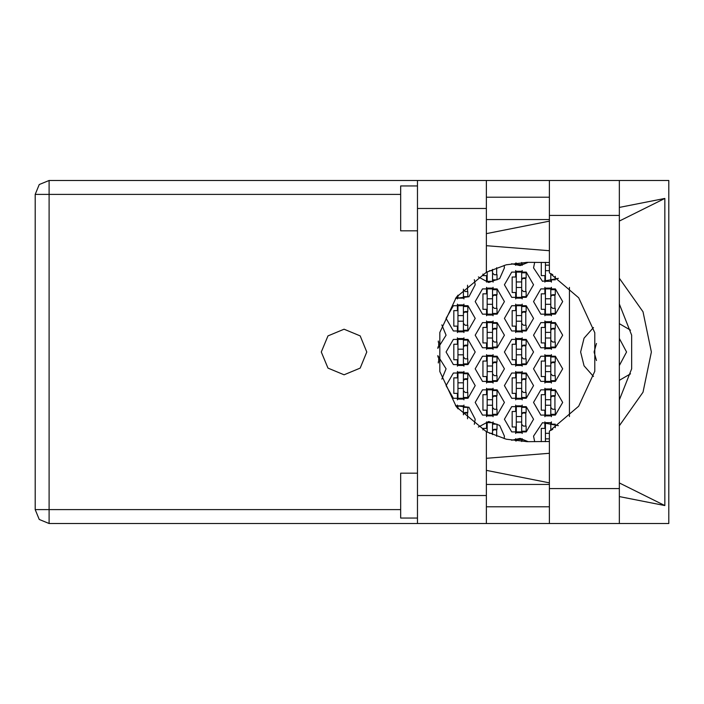 <?xml version="1.0" encoding="UTF-8"?>
<svg xmlns="http://www.w3.org/2000/svg" width="704" height="704" viewBox="0 0 704 704"><rect width="100%" height="100%" fill="white"/><g stroke="black" fill="none" stroke-linecap="round" stroke-linejoin="round"><path stroke-width="1.06" d="M417.507 518.038L400.69 518.038L400.69 473.194L417.507 473.194M417.507 230.806L400.69 230.806L400.69 185.962L417.507 185.962M619.309 180.47L619.309 523.53L668.8 523.53L668.8 180.47L549.349 180.47L549.349 272.835L578.662 297.801L594.801 332.754L594.801 371.246L578.662 406.199L549.349 431.165L549.349 523.53L417.507 523.53L417.507 495.502L486.341 495.502L486.341 523.53M486.341 208.498L417.507 208.498L417.507 180.47L486.341 180.47L486.341 272.246L456.377 297.194L439.833 332.508L439.833 371.492L456.377 406.806L486.341 431.754L486.341 495.502M521.664 281.926L521.664 298.188L516.278 298.188L516.278 271.278L521.664 271.278L521.664 281.926L516.278 281.926M463.364 315.559L463.364 331.822L457.978 331.822L457.978 304.911L463.364 304.911L463.364 315.559L457.978 315.559M521.664 315.559L521.664 331.822L516.278 331.822L516.278 304.911L521.664 304.911L521.664 315.559L516.278 315.559M463.364 349.193L463.364 365.455L457.978 365.455L457.978 338.545L463.364 338.545L463.364 349.193L457.978 349.193M521.664 349.193L521.664 365.455L516.278 365.455L516.278 338.545L521.664 338.545L521.664 349.193L516.278 349.193M463.364 382.835L463.364 399.089L457.978 399.089L457.978 372.178L463.364 372.178L463.364 382.835L457.978 382.835M521.664 382.835L521.664 399.089L516.278 399.089L516.278 372.178L521.664 372.178L521.664 382.835L516.278 382.835M521.664 416.469L521.664 432.722L516.278 432.722L516.278 405.812L521.664 405.812L521.664 416.469L516.278 416.469M492.51 269.368L492.51 281.371L487.133 281.371L487.133 271.85M545.424 262.328L545.424 281.371L550.81 281.371L550.81 273.627M492.51 298.742L492.51 315.005L487.133 315.005L487.133 288.094L492.51 288.094L492.51 298.742L487.133 298.742M550.81 298.742L550.81 315.005L545.424 315.005L545.424 288.094L550.81 288.094L550.81 298.742L545.424 298.742M492.51 332.376L492.51 348.638L487.133 348.638L487.133 321.728L492.51 321.728L492.51 332.376L487.133 332.376M550.81 332.376L550.81 348.638L545.424 348.638L545.424 321.728L550.81 321.728L550.81 332.376L545.424 332.376M492.51 366.018L492.51 382.272L487.133 382.272L487.133 355.362L492.51 355.362L492.51 366.018L487.133 366.018M550.81 366.018L550.81 382.272L545.424 382.272L545.424 355.362L550.81 355.362L550.81 366.018L545.424 366.018M492.51 399.652L492.51 415.906L487.133 415.906L487.133 388.995L492.51 388.995L492.51 399.652L487.133 399.652M550.81 399.652L550.81 415.906L545.424 415.906L545.424 388.995L550.81 388.995L550.81 399.652L545.424 399.652M487.133 432.15L487.133 422.629L492.51 422.629L492.51 434.632M550.81 430.373L550.81 422.629L545.424 422.629L545.424 441.672M417.507 523.53L49.104 523.53L39.274 519.464L35.2 509.634L35.2 194.366L49.104 194.366L49.104 509.634L35.2 509.634L39.274 519.464L49.104 523.53L49.104 509.634L400.69 509.634M400.69 194.366L49.104 194.366L49.104 180.47L417.507 180.47M344.071 329.243L327.976 335.905L321.314 352L327.976 368.095L344.071 374.757L360.166 368.095L366.828 352L360.166 335.905L344.071 329.243M619.309 425.779L643.016 392.225L651.385 352L643.016 311.775L619.309 278.221M533.544 402.45L540.83 415.07L555.403 415.07L562.69 402.45L555.403 389.831L540.83 389.831L533.544 402.45M475.244 402.45L482.53 415.07L497.103 415.07L504.398 402.45L497.103 389.831L482.53 389.831L475.244 402.45M533.544 368.817L540.83 381.436L555.403 381.436L562.69 368.817L555.403 356.198L540.83 356.198L533.544 368.817M475.244 368.817L482.53 381.436L497.103 381.436L504.398 368.817L497.103 356.198L482.53 356.198L475.244 368.817M533.544 335.183L540.83 347.802L555.403 347.802L562.69 335.183L555.403 322.564L540.83 322.564L533.544 335.183M475.244 335.183L482.53 347.802L497.103 347.802L504.398 335.183L497.103 322.564L482.53 322.564L475.244 335.183M533.544 301.55L540.83 314.169L555.403 314.169L562.69 301.55L555.403 288.93L540.83 288.93L533.544 301.55M475.244 301.55L482.53 314.169L497.103 314.169L504.398 301.55L497.103 288.93L482.53 288.93L475.244 301.55M478.342 276.901L488.646 282.445L499.699 278.626L504.398 267.916L504.17 265.364M504.398 419.267L511.685 431.886L526.258 431.886L533.544 419.267L526.258 406.648L511.685 406.648L504.398 419.267M504.398 385.634L511.685 398.253L526.258 398.253L533.544 385.634L526.258 373.014L511.685 373.014L504.398 385.634M446.098 385.634L453.385 398.253L467.958 398.253L475.244 385.634L467.958 373.014L453.385 373.014L446.098 385.634M504.398 352L511.685 364.619L526.258 364.619L533.544 352L526.258 339.381L511.685 339.381L504.398 352M446.098 352L453.385 364.619L467.958 364.619L475.244 352L467.958 339.381L453.385 339.381L446.098 352M504.398 318.366L511.685 330.986L526.258 330.986L533.544 318.366L526.258 305.747L511.685 305.747L504.398 318.366M446.098 318.366L453.385 330.986L467.958 330.986L475.244 318.366L467.958 305.747L453.385 305.747L446.098 318.366M504.398 284.733L511.685 297.352L526.258 297.352L533.544 284.733L526.258 272.114L511.685 272.114L504.398 284.733M504.17 438.636L504.398 436.084L499.699 425.374L488.646 421.555L478.342 427.099M619.309 304.022L631.638 335.227L631.638 368.773L619.309 399.978M593.49 327.536L584.038 338.184L580.633 352L584.038 365.816L593.49 376.464M534.662 262.31L533.544 267.916L542.485 281.354L558.334 278.318M455.497 298.355L468.943 296.727L475.244 284.733L474.338 279.673M511.65 263.701L520.186 265.619L528.282 262.31M558.334 425.682L542.485 422.646L533.544 436.084L534.662 441.69M528.282 441.69L520.186 438.381L511.65 440.299M474.338 424.327L475.244 419.267L468.943 407.273L455.497 405.645M549.349 441.505L527.375 441.69L506.264 439.173L486.341 431.754M486.341 272.246L506.264 264.827L527.375 262.31L549.349 262.495M35.2 194.366L39.274 184.536L49.104 180.47M619.309 338.439L626.595 352L619.309 365.561M596.482 360.501L594.088 352L596.482 343.499M619.309 380.327L630.529 373.798M441.874 379.078L446.098 368.817L437.765 355.643M437.765 348.357L446.098 335.183L441.874 324.922M544.87 421.881L544.87 428.349L541.279 428.349L541.279 441.69M486.57 421.881L486.57 428.349L482.979 428.349L482.979 429.933M544.87 388.247L544.87 394.715L541.279 394.715L541.279 410.186L544.87 410.186L544.87 416.662M486.57 388.247L486.57 394.715L482.979 394.715L482.979 410.186L486.57 410.186L486.57 416.662M544.87 354.614L544.87 361.082L541.279 361.082L541.279 376.552L544.87 376.552L544.87 383.029M486.57 354.614L486.57 361.082L482.979 361.082L482.979 376.552L486.57 376.552L486.57 383.029M544.87 320.971L544.87 327.448L541.279 327.448L541.279 342.918L544.87 342.918L544.87 349.386M486.57 320.971L486.57 327.448L482.979 327.448L482.979 342.918L486.57 342.918L486.57 349.386M544.87 287.338L544.87 293.814L541.279 293.814L541.279 309.285L544.87 309.285L544.87 315.753M486.57 287.338L486.57 293.814L482.979 293.814L482.979 309.285L486.57 309.285L486.57 315.753M541.279 262.31L541.279 275.651L544.87 275.651L544.87 282.119M482.979 274.067L482.979 275.651L486.57 275.651L486.57 282.119M515.715 438.698L515.715 440.933M515.715 405.064L515.715 411.532L512.134 411.532L512.134 427.002L515.715 427.002L515.715 433.479M457.415 405.064L457.415 408.126M515.715 371.43L515.715 377.898L512.134 377.898L512.134 393.369L515.715 393.369L515.715 399.846M457.415 371.43L457.415 377.898L453.834 377.898L453.834 393.369L457.415 393.369L457.415 399.846M515.715 337.797L515.715 344.265L512.134 344.265L512.134 359.735L515.715 359.735L515.715 366.203M457.415 337.797L457.415 344.265L453.834 344.265L453.834 359.735L457.415 359.735L457.415 366.203M515.715 304.154L515.715 310.631L512.134 310.631L512.134 326.102L515.715 326.102L515.715 332.57M457.415 304.154L457.415 310.631L453.834 310.631L453.834 326.102L457.415 326.102L457.415 332.57M515.715 270.521L515.715 276.998L512.134 276.998L512.134 292.468L515.715 292.468L515.715 298.936M457.415 295.874L457.415 298.936M515.715 263.067L515.715 265.302M569.422 287.399L569.422 416.601M630.529 330.202L619.309 323.673M522.218 265.302L522.218 262.979M463.918 298.936L463.918 296.613M467.509 291.57L467.509 285.217M522.218 298.936L522.218 296.613M522.218 272.844L522.218 270.521M525.809 291.57L525.809 277.895M463.918 332.57L463.918 330.246M463.918 306.478L463.918 304.154M467.509 325.204L467.509 311.529M522.218 332.57L522.218 330.246M522.218 306.478L522.218 304.154M525.809 325.204L525.809 311.529M463.918 366.203L463.918 363.88M463.918 340.12L463.918 337.797M467.509 358.838L467.509 345.162M522.218 366.203L522.218 363.88M522.218 340.12L522.218 337.797M525.809 358.838L525.809 345.162M463.918 399.846L463.918 397.522M463.918 373.754L463.918 371.43M467.509 392.471L467.509 378.796M522.218 399.846L522.218 397.522M522.218 373.754L522.218 371.43M525.809 392.471L525.809 378.796M463.918 407.387L463.918 405.064M467.509 418.783L467.509 412.43M522.218 433.479L522.218 431.156M522.218 407.387L522.218 405.064M525.809 426.105L525.809 412.43M522.218 441.021L522.218 438.698M493.073 282.119L493.073 279.796M496.654 274.754L496.654 267.731M551.373 282.119L551.373 279.796M493.073 315.753L493.073 313.43M493.073 289.661L493.073 287.338M496.654 308.387L496.654 294.712M551.373 315.753L551.373 313.43M551.373 289.661L551.373 287.338M554.954 308.387L554.954 294.712M438.363 342.021L438.363 341.035M493.073 349.386L493.073 347.063M493.073 323.303L493.073 320.971M496.654 342.021L496.654 328.346M551.373 349.386L551.373 347.063M551.373 323.303L551.373 320.971M554.954 342.021L554.954 328.346M438.363 362.965L438.363 361.979M493.073 383.029L493.073 380.697M493.073 356.937L493.073 354.614M496.654 375.654L496.654 361.979M551.373 383.029L551.373 380.697M551.373 356.937L551.373 354.614M554.954 375.654L554.954 361.979M493.073 416.662L493.073 414.339M493.073 390.57L493.073 388.247M496.654 409.288L496.654 395.613M551.373 416.662L551.373 414.339M551.373 390.57L551.373 388.247M554.954 409.288L554.954 395.613M493.073 424.204L493.073 421.881M496.654 436.269L496.654 429.246M551.373 424.204L551.373 421.881M549.349 197.173L486.341 197.173M549.349 219.595L486.341 219.595M549.349 484.405L486.341 484.405M549.349 506.827L486.341 506.827M417.507 208.498L417.507 495.502M619.309 496.619L664.84 505.595L664.84 198.405L619.309 207.381M549.349 221.179L486.341 233.605M486.341 470.395L549.349 482.821M549.349 180.47L486.341 180.47M486.341 458.26L549.349 453.306M549.349 250.694L486.341 245.74M664.84 505.595L619.309 482.926M619.309 221.074L664.84 198.405M521.664 262.495L521.664 264.554L516.278 264.554L516.278 262.997M521.664 262.979L526.143 262.979L526.143 262.319M463.364 289.177L463.364 298.188L457.978 298.188L457.978 295.178M463.364 296.613L467.843 296.613L467.843 291.57L465.159 291.57L463.364 289.775M521.664 272.844L526.143 272.844L526.143 277.895L523.45 277.895L521.664 279.69M521.664 296.613L526.143 296.613L526.143 291.57L523.45 291.57L521.664 289.775M522.157 278.45L525.809 278.555M522.544 278.142L525.809 278.335M521.664 287.531L516.278 287.531L521.664 287.531M463.364 306.478L467.843 306.478L467.843 311.529L465.159 311.529L463.364 313.324M463.364 330.246L467.843 330.246L467.843 325.204L465.159 325.204L463.364 323.409M463.857 312.083L467.509 312.189M464.244 311.775L467.509 311.969M463.364 321.165L457.978 321.165L463.364 321.165M521.664 306.478L526.143 306.478L526.143 311.529L523.45 311.529L521.664 313.324M521.664 330.246L526.143 330.246L526.143 325.204L523.45 325.204L521.664 323.409M522.157 312.083L525.809 312.189M522.544 311.775L525.809 311.969M521.664 321.165L516.278 321.165L521.664 321.165M463.364 340.12L467.843 340.12L467.843 345.162L465.159 345.162L463.364 346.958M463.364 363.88L467.843 363.88L467.843 358.838L465.159 358.838L463.364 357.042M463.857 345.717L467.509 345.822M464.244 345.409L467.509 345.602M463.364 354.807L457.978 354.807L463.364 354.807M521.664 340.12L526.143 340.12L526.143 345.162L523.45 345.162L521.664 346.958M521.664 363.88L526.143 363.88L526.143 358.838L523.45 358.838L521.664 357.042M522.157 345.717L525.809 345.822M522.544 345.409L525.809 345.602M521.664 354.807L516.278 354.807L521.664 354.807M463.364 373.754L467.843 373.754L467.843 378.796L465.159 378.796L463.364 380.591M463.364 397.522L467.843 397.522L467.843 392.471L465.159 392.471L463.364 390.676M463.857 379.35L467.509 379.465M464.244 379.042L467.509 379.236M463.364 388.441L457.978 388.441L463.364 388.441M521.664 373.754L526.143 373.754L526.143 378.796L523.45 378.796L521.664 380.591M521.664 397.522L526.143 397.522L526.143 392.471L523.45 392.471L521.664 390.676M522.157 379.35L525.809 379.465M522.544 379.042L525.809 379.236M521.664 388.441L516.278 388.441L521.664 388.441M457.978 408.822L457.978 405.812L463.364 405.812L463.364 414.823M463.364 407.387L467.843 407.387L467.843 412.43L465.159 412.43L463.364 414.225M463.857 412.984L467.509 413.098M464.244 412.676L467.509 412.87M521.664 407.387L526.143 407.387L526.143 412.43L523.45 412.43L521.664 414.225M521.664 431.156L526.143 431.156L526.143 426.105L523.45 426.105L521.664 424.31M522.157 412.984L525.809 413.098M522.544 412.676L525.809 412.87M521.664 422.074L516.278 422.074L521.664 422.074M516.278 441.003L516.278 439.446L521.664 439.446L521.664 441.505M521.664 441.021L526.143 441.021L526.143 441.681M492.51 279.796L496.998 279.796L496.998 274.754L494.305 274.754L492.51 272.958M492.51 270.714L489.465 270.714L492.51 270.714M550.81 279.796L555.298 279.796L555.298 276.294M550.977 273.724L552.781 274.754M549.349 270.714L545.424 270.714L549.349 270.714M549.349 265.109L545.424 265.109M492.51 289.661L496.998 289.661L496.998 294.712L494.305 294.712L492.51 296.507M492.51 313.43L496.998 313.43L496.998 308.387L494.305 308.387L492.51 306.592M493.002 295.266L496.654 295.372M493.398 294.958L496.654 295.152M492.51 304.348L487.133 304.348L492.51 304.348M550.81 289.661L555.298 289.661L555.298 294.712L552.605 294.712L550.81 296.507M550.81 313.43L555.298 313.43L555.298 308.387L552.605 308.387L550.81 306.592M551.302 295.266L554.954 295.372M551.698 294.958L554.954 295.152M550.81 304.348L545.424 304.348L550.81 304.348M437.826 347.063L438.698 347.063L438.698 342.021L438.24 342.021M492.51 323.303L496.998 323.303L496.998 328.346L494.305 328.346L492.51 330.141M492.51 347.063L496.998 347.063L496.998 342.021L494.305 342.021L492.51 340.226M493.002 328.9L496.654 329.006M493.398 328.592L496.654 328.786M492.51 337.982L487.133 337.982L492.51 337.982M550.81 323.303L555.298 323.303L555.298 328.346L552.605 328.346L550.81 330.141M550.81 347.063L555.298 347.063L555.298 342.021L552.605 342.021L550.81 340.226M551.302 328.9L554.954 329.006M551.698 328.592L554.954 328.786M550.81 337.982L545.424 337.982L550.81 337.982M437.826 356.937L438.698 356.937L438.698 361.979L438.24 361.979M492.51 356.937L496.998 356.937L496.998 361.979L494.305 361.979L492.51 363.774M492.51 380.697L496.998 380.697L496.998 375.654L494.305 375.654L492.51 373.859M493.002 362.534L496.654 362.639M493.398 362.226L496.654 362.419M492.51 371.624L487.133 371.624L492.51 371.624M550.81 356.937L555.298 356.937L555.298 361.979L552.605 361.979L550.81 363.774M550.81 380.697L555.298 380.697L555.298 375.654L552.605 375.654L550.81 373.859M551.302 362.534L554.954 362.639M551.698 362.226L554.954 362.419M550.81 371.624L545.424 371.624L550.81 371.624M492.51 390.57L496.998 390.57L496.998 395.613L494.305 395.613L492.51 397.408M492.51 414.339L496.998 414.339L496.998 409.288L494.305 409.288L492.51 407.493M493.002 396.167L496.654 396.282M493.398 395.859L496.654 396.053M492.51 405.258L487.133 405.258L492.51 405.258M550.81 390.57L555.298 390.57L555.298 395.613L552.605 395.613L550.81 397.408M550.81 414.339L555.298 414.339L555.298 409.288L552.605 409.288L550.81 407.493M551.302 396.167L554.954 396.282M551.698 395.859L554.954 396.053M550.81 405.258L545.424 405.258L550.81 405.258M492.51 424.204L496.998 424.204L496.998 429.246L494.305 429.246L492.51 431.042M493.002 429.801L496.654 429.915M493.398 429.493L496.654 429.686M492.51 433.286L489.465 433.286M550.81 424.204L555.298 424.204L555.298 427.706M550.977 430.276L552.781 429.246M551.302 429.801L551.786 429.818M551.698 429.493L552.332 429.51M549.349 438.891L545.424 438.891L549.349 438.891M549.349 433.286L545.424 433.286M549.349 488.558L619.309 488.558M549.349 215.442L619.309 215.442M549.349 523.53L619.309 523.53"/></g></svg>
